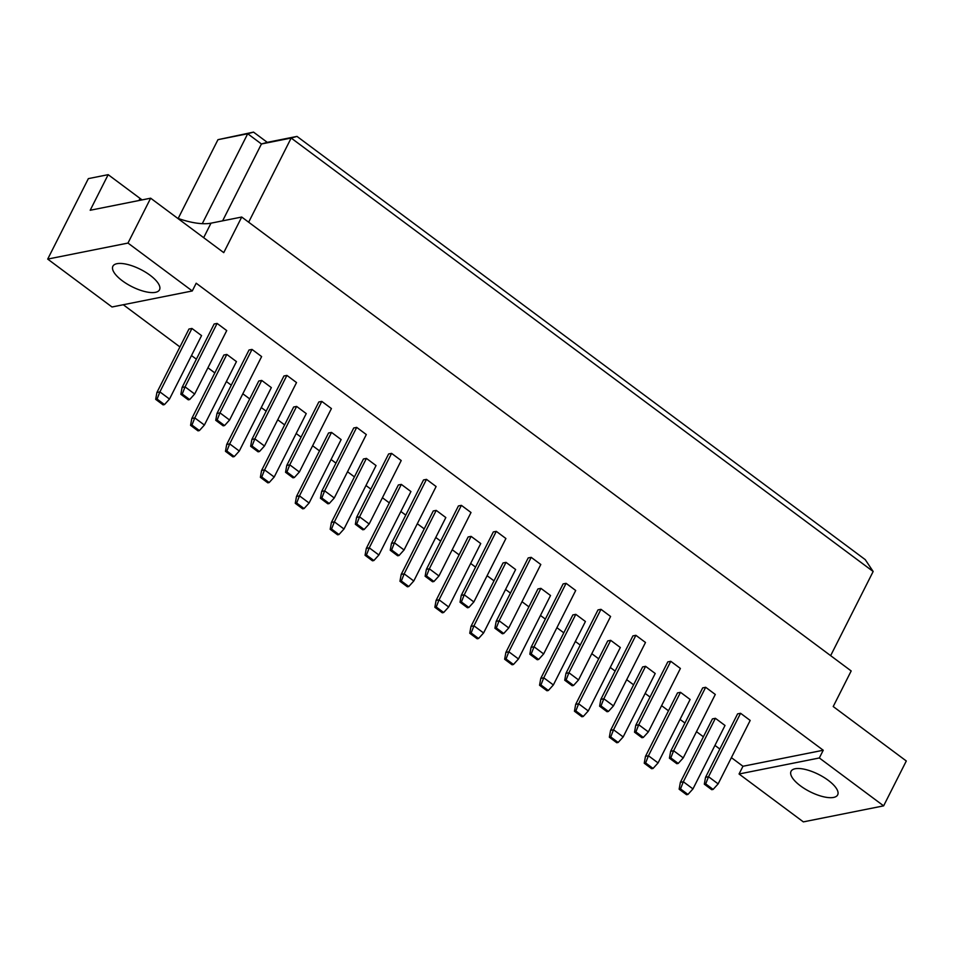 <?xml version="1.0" encoding="UTF-8"?>
<svg xmlns="http://www.w3.org/2000/svg" width="954" height="954" viewBox="0 0 954 954"><rect width="100%" height="100%" fill="white"/><g stroke="black" fill="none" stroke-linecap="round" stroke-linejoin="round"><path stroke-width="1.43" d="M150.076 275.253A26.116 9.647 26.8 0 1 159.509 289.801A26.116 9.647 26.8 0 1 122.327 280.786A26.116 9.647 26.8 0 1 112.882 266.249A26.116 9.647 26.8 0 1 150.076 275.253M828.239 780.324A26.116 9.647 26.8 0 1 837.672 794.873A26.116 9.647 26.8 0 1 800.478 785.869A26.116 9.647 26.8 0 1 791.045 771.321A26.116 9.647 26.8 0 1 828.239 780.324M819.331 757.965L883.631 805.856L803.351 821.883L739.052 773.992L819.331 757.965L823.242 750.238L196.19 283.219L192.279 290.958L112 306.985L47.7 259.094L127.979 243.067L192.279 290.958M47.7 259.094L88.352 178.625L108.172 174.665L90.189 210.262L150.649 198.193L223.749 252.631L241.72 217.035L211.001 223.164A55.976 20.678 26.8 0 1 177.623 218.275M241.72 217.035L851.183 670.948L833.212 706.544L906.3 760.982L883.631 805.856M142.098 199.899A55.976 20.678 26.8 0 1 140.047 198.408L108.172 174.665M731.396 757.643L742.963 766.265L739.052 773.992M123.269 304.731L179.924 346.934M191.492 355.544L196.369 359.181M207.936 367.791L214.829 372.919M226.384 381.528L231.273 385.166M242.829 393.775L249.721 398.915M261.277 407.525L266.166 411.162M277.733 419.772L284.614 424.9M296.181 433.51L301.07 437.147M312.626 445.756L319.518 450.896M331.074 459.506L335.963 463.143M347.518 471.753L354.411 476.881M365.966 485.491L370.856 489.128M382.423 497.738L389.304 502.877M400.871 511.487L405.76 515.124M417.315 523.734L424.208 528.862M435.763 537.472L440.653 541.109M452.22 549.719L459.101 554.858M470.668 563.468L475.557 567.105M487.112 575.715L494.005 580.843M505.56 589.453L510.45 593.09M522.005 601.7L528.898 606.839M540.453 615.449L545.342 619.086M556.909 627.696L563.79 632.824M575.357 641.434L580.247 645.071M591.802 653.681L598.695 658.82M610.25 667.43L615.139 671.067M626.695 679.677L633.587 684.805M645.154 693.415L650.032 697.052M661.599 705.662L668.492 710.802M680.047 719.411L684.936 723.049M696.492 731.658L703.384 736.786M714.94 745.396L719.829 749.033M150.649 198.193L127.979 243.067M830.648 655.648L873.16 571.494L291.173 138.044L261.444 143.982L247.706 133.751L217.965 139.678L178.171 218.466M217.965 139.678L253.525 132.117L247.706 133.751L202.272 223.677M253.525 132.117L267.263 142.349L261.444 143.982L222.616 220.851M267.263 142.349L297.004 136.41L291.173 138.044L248.66 222.199M297.004 136.41L865.242 559.628L873.16 571.494M742.963 766.265L823.242 750.238M156.909 392.488L188.964 329.035L191.933 328.45L201.556 335.605L169.502 399.058L159.89 391.891L156.909 392.488L155.681 399.344L163.098 404.866L164.482 404.591L157.064 399.058L155.681 399.344M182.083 387.467L214.137 324.014L217.107 323.418L226.73 330.585L194.676 394.026L185.064 386.871L182.083 387.467L180.855 394.312L188.272 399.833L189.655 399.559L182.238 394.038L180.855 394.312M190.573 425.329L191.814 418.484L223.856 355.031L226.837 354.435L236.449 361.602L204.394 425.043L199.386 430.576L191.957 425.055L190.573 425.329L197.991 430.85L199.386 430.576M215.747 420.309L216.987 413.452L249.03 349.999L252.011 349.414L261.623 356.569L229.58 420.022L224.56 425.556L217.142 420.022L215.747 420.309L223.164 425.83L224.56 425.556M226.706 444.469L258.761 381.016L261.73 380.431L271.341 387.586L239.299 451.039L229.675 443.872L226.706 444.469L225.466 451.325L232.895 456.847L234.279 456.572L226.861 451.039L225.466 451.325M251.88 439.448L283.934 375.995L286.904 375.399L296.527 382.566L264.473 446.007L254.849 438.852L251.88 439.448L250.652 446.293L258.069 451.814L259.452 451.54L252.035 446.019L250.652 446.293M260.37 477.31L261.599 470.465L293.653 407.012L296.622 406.416L306.246 413.583L274.192 477.024L269.171 482.557L261.754 477.036L260.37 477.31L267.788 482.831L269.171 482.557M285.544 472.29L286.772 465.433L318.827 401.98L321.796 401.395L331.42 408.55L299.365 472.003L294.345 477.537L286.927 472.003L285.544 472.29L292.961 477.811L294.345 477.537M296.503 496.45L328.546 432.997L331.527 432.412L341.138 439.567L309.096 503.02L299.473 495.853L296.503 496.45L295.263 503.307L302.68 508.828L304.076 508.554L296.658 503.02L295.263 503.307M321.677 491.429L353.731 427.976L356.701 427.38L366.312 434.547L334.27 497.988L324.646 490.833L321.677 491.429L320.437 498.274L327.854 503.795L329.249 503.521L321.832 498L320.437 498.274M330.167 529.291L331.396 522.446L363.45 458.993L366.419 458.397L376.043 465.564L343.989 529.005L338.968 534.538L331.551 529.017L330.167 529.291L337.585 534.812L338.968 534.538M355.341 524.271L356.569 517.414L388.624 453.961L391.593 453.377L401.217 460.532L369.162 523.984L364.142 529.518L356.724 523.984L355.341 524.271L362.758 529.792L364.142 529.518M366.3 548.431L398.343 484.978L401.324 484.393L410.935 491.548L378.881 555.001L369.27 547.834L366.3 548.431L365.06 555.288L372.477 560.809L373.873 560.535L366.443 555.001L365.06 555.288M391.474 543.41L423.516 479.957L426.498 479.361L436.109 486.528L404.055 549.969L394.443 542.814L391.474 543.41L390.234 550.255L397.651 555.777L399.046 555.502L391.617 549.981L390.234 550.255M399.953 581.272L401.193 574.427L433.247 510.974L436.216 510.378L445.828 517.545L413.786 580.986L408.765 586.519L401.348 580.998L399.953 581.272L407.382 586.793L408.765 586.519M425.126 576.252L426.366 569.395L458.421 505.942L461.39 505.358L471.014 512.513L438.959 575.966L433.939 581.499L426.521 575.966L425.126 576.252L432.556 581.773L433.939 581.499M436.085 600.412L468.14 536.959L471.109 536.375L480.733 543.53L448.678 606.982L439.067 599.816L436.085 600.412L434.857 607.269L442.274 612.79L443.658 612.516L436.24 606.982L434.857 607.269M461.259 595.391L493.313 531.938L496.283 531.342L505.906 538.509L473.852 601.95L464.24 594.795L461.259 595.391L460.031 602.236L467.448 607.758L468.831 607.483L461.414 601.962L460.031 602.236M469.75 633.253L470.99 626.408L503.032 562.955L506.014 562.359L515.625 569.526L483.583 632.967L478.562 638.5L471.145 632.979L469.75 633.253L477.167 638.775L478.562 638.5M494.923 628.233L496.163 621.376L528.206 557.923L531.187 557.339L540.799 564.494L508.756 627.947L503.736 633.48L496.318 627.947L494.923 628.233L502.341 633.754L503.736 633.48M505.882 652.393L537.937 588.94L540.906 588.356L550.53 595.511L518.475 658.964L508.852 651.797L505.882 652.393L504.654 659.25L512.071 664.771L513.455 664.497L506.037 658.964L504.654 659.25M531.056 647.372L563.11 583.92L566.08 583.323L575.703 590.49L543.649 653.931L534.037 646.776L531.056 647.372L529.828 654.217L537.245 659.739L538.628 659.464L531.211 653.943L529.828 654.217M539.547 685.234L540.787 678.389L572.829 614.936L575.811 614.34L585.422 621.507L553.368 684.948L548.347 690.481L540.93 684.96L539.547 685.234L546.964 690.756L548.347 690.481M564.72 680.214L565.961 673.357L598.003 609.904L600.984 609.32L610.596 616.475L578.541 679.928L573.533 685.461L566.104 679.928L564.72 680.214L572.138 685.735L573.533 685.461M575.679 704.374L607.734 640.921L610.703 640.337L620.315 647.492L588.272 710.945L578.649 703.778L575.679 704.374L574.439 711.231L581.868 716.752L583.252 716.478L575.834 710.945L574.439 711.231M600.853 699.354L632.907 635.901L635.877 635.304L645.488 642.471L613.446 705.912L603.822 698.757L600.853 699.354L599.613 706.198L607.042 711.72L608.425 711.445L601.008 705.924L599.613 706.198M609.344 737.215L610.572 730.37L642.626 666.918L645.596 666.321L655.219 673.488L623.165 736.929L618.144 742.462L610.727 736.941L609.344 737.215L616.761 742.737L618.144 742.462M634.517 732.195L635.746 725.338L667.8 661.885L670.769 661.301L680.393 668.456L648.338 731.909L643.318 737.442L635.901 731.909L634.517 732.195L641.935 737.716L643.318 737.442M645.476 756.355L677.519 692.902L680.5 692.318L690.112 699.473L658.069 762.926L648.446 755.759L645.476 756.355L644.236 763.212L651.654 768.733L653.049 768.459L645.631 762.926L644.236 763.212M670.65 751.335L702.693 687.882L705.674 687.285L715.285 694.452L683.243 757.893L673.619 750.738L670.65 751.335L669.41 758.18L676.827 763.701L678.222 763.427L670.805 757.905L669.41 758.18M679.141 789.196L680.369 782.352L712.423 718.899L715.393 718.302L725.016 725.469L692.962 788.91L687.941 794.443L680.524 788.922L679.141 789.196L686.558 794.718L687.941 794.443M704.314 784.176L705.543 777.319L737.597 713.866L740.566 713.282L750.19 720.437L718.135 783.89L713.115 789.423L705.698 783.89L704.314 784.176L711.732 789.697L713.115 789.423M680.369 782.352L683.338 781.755L715.393 718.302M680.524 788.922L683.338 781.755L692.962 788.91M705.543 777.319L708.524 776.723L740.566 713.282M705.698 783.89L708.524 776.723L718.135 783.89M680.5 692.318L648.446 755.759L645.631 762.926M653.049 768.459L658.069 762.926M705.674 687.285L673.619 750.738L670.805 757.905M678.222 763.427L683.243 757.893M610.572 730.37L613.553 729.774L645.596 666.321M610.727 736.941L613.553 729.774L623.165 736.929M540.787 678.389L543.756 677.793L575.811 614.34M540.93 684.96L543.756 677.793L553.368 684.948M470.99 626.408L473.959 625.812L506.014 562.359M471.145 632.979L473.959 625.812L483.583 632.967M401.193 574.427L404.162 573.831L436.216 510.378M401.348 580.998L404.162 573.831L413.786 580.986M331.396 522.446L334.377 521.85L366.419 458.397M331.551 529.017L334.377 521.85L343.989 529.005M261.599 470.465L264.58 469.869L296.622 406.416M261.754 477.036L264.58 469.869L274.192 477.024M191.814 418.484L194.783 417.888L226.837 354.435M191.957 425.055L194.783 417.888L204.394 425.043M635.746 725.338L638.727 724.742L670.769 661.301M635.901 731.909L638.727 724.742L648.338 731.909M565.961 673.357L568.93 672.761L600.984 609.32M566.104 679.928L568.93 672.761L578.541 679.928M496.163 621.376L499.133 620.78L531.187 557.339M496.318 627.947L499.133 620.78L508.756 627.947M426.366 569.395L429.336 568.799L461.39 505.358M426.521 575.966L429.336 568.799L438.959 575.966M356.569 517.414L359.551 516.818L391.593 453.377M356.724 523.984L359.551 516.818L369.162 523.984M286.772 465.433L289.754 464.836L321.796 401.395M286.927 472.003L289.754 464.836L299.365 472.003M216.987 413.452L219.957 412.855L252.011 349.414M217.142 420.022L219.957 412.855L229.58 420.022M610.703 640.337L578.649 703.778L575.834 710.945M583.252 716.478L588.272 710.945M540.906 588.356L508.852 651.797L506.037 658.964M513.455 664.497L518.475 658.964M471.109 536.375L439.067 599.816L436.24 606.982M443.658 612.516L448.678 606.982M401.324 484.393L369.27 547.834L366.443 555.001M373.873 560.535L378.881 555.001M331.527 432.412L299.473 495.853L296.658 503.02M304.076 508.554L309.096 503.02M261.73 380.431L229.675 443.872L226.861 451.039M234.279 456.572L239.299 451.039M191.933 328.45L159.89 391.891L157.064 399.058M164.482 404.591L169.502 399.058M635.877 635.304L603.822 698.757L601.008 705.924M608.425 711.445L613.446 705.912M566.08 583.323L534.037 646.776L531.211 653.943M538.628 659.464L543.649 653.931M496.283 531.342L464.24 594.795L461.414 601.962M468.831 607.483L473.852 601.95M426.498 479.361L394.443 542.814L391.617 549.981M399.046 555.502L404.055 549.969M356.701 427.38L324.646 490.833L321.832 498M329.249 503.521L334.27 497.988M286.904 375.399L254.849 438.852L252.035 446.019M259.452 451.54L264.473 446.007M217.107 323.418L185.064 386.871L182.238 394.038M189.655 399.559L194.676 394.026M203.667 237.677L211.001 223.164M138.974 200.519L140.047 198.408"/></g></svg>
